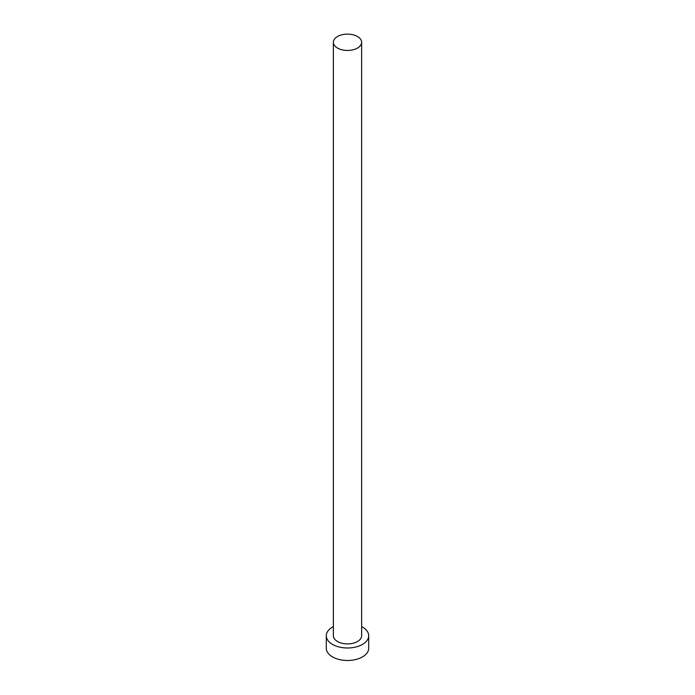 <?xml version="1.0" encoding="UTF-8"?>
<svg xmlns="http://www.w3.org/2000/svg" width="695" height="695" viewBox="0 0 695 695"><rect width="100%" height="100%" fill="white"/><g stroke="black" fill="none" stroke-linecap="round" stroke-linejoin="round"><path stroke-width="1.04" d="M337.501 48.059A14.135 8.158 0 0 0 352.912 49.831A14.135 8.158 0 0 0 361.635 42.291A14.135 8.158 0 0 0 357.499 36.522A14.135 8.158 0 0 0 342.088 34.75A14.135 8.158 0 0 0 333.365 42.291A14.135 8.158 0 0 0 337.501 48.059M333.365 42.291L333.365 635.743A14.135 8.158 0 0 0 337.501 641.511A14.135 8.158 0 0 0 352.912 643.283A14.135 8.158 0 0 0 361.635 635.743L361.635 42.291M333.365 626.612A21.206 12.241 0 0 0 326.294 635.743A21.206 12.241 0 0 0 332.505 644.395A21.206 12.241 0 0 0 355.614 647.054A21.206 12.241 0 0 0 368.706 635.743A21.206 12.241 0 0 0 362.495 627.081A21.206 12.241 0 0 0 361.635 626.612M326.294 635.743L326.294 648.244A21.206 12.241 0 0 0 332.505 656.897A21.206 12.241 0 0 0 355.614 659.555A21.206 12.241 0 0 0 368.706 648.244L368.706 635.743"/></g></svg>
